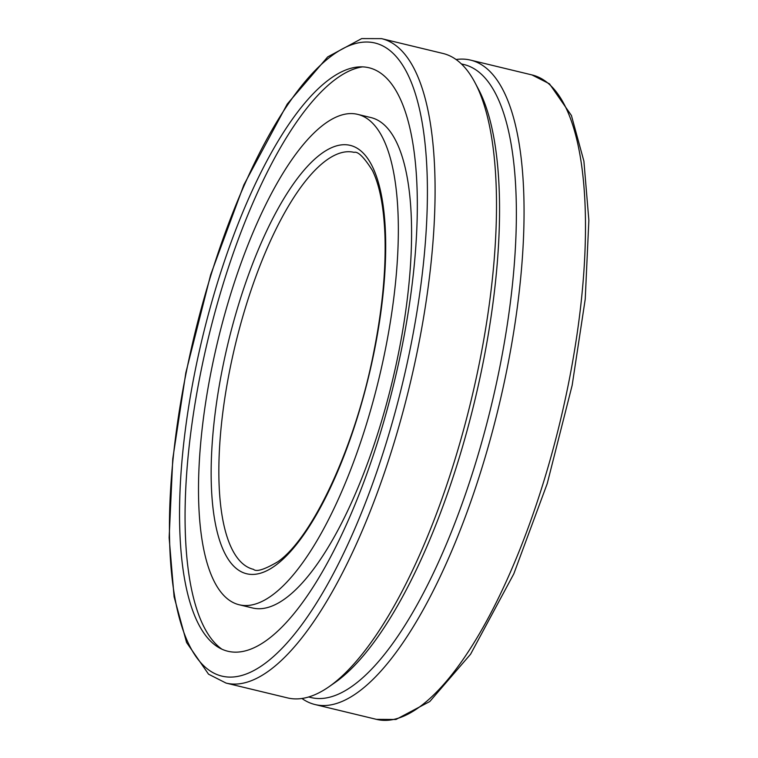 <?xml version="1.0" encoding="UTF-8"?>
<svg xmlns="http://www.w3.org/2000/svg" width="758" height="758" viewBox="0 0 758 758"><rect width="100%" height="100%" fill="white"/><g stroke="black" fill="none" stroke-linecap="round" stroke-linejoin="round"><path stroke-width="1.14" d="M239.272 604.78L252.509 607.973A252.253 82.745 -76.4 0 0 262.552 608.532A252.253 82.745 -76.4 0 0 395.496 367.44A252.253 82.745 -76.4 0 0 370.814 117.537L357.577 114.344A252.253 82.745 -76.4 0 0 347.534 113.785A252.253 82.745 -76.4 0 0 214.59 354.877A252.253 82.745 -76.4 0 0 239.272 604.78A252.253 82.745 -76.4 0 0 249.316 605.339A252.253 82.745 -76.4 0 0 382.259 364.247A252.253 82.745 -76.4 0 0 357.577 114.344M194.977 371.524A300.168 98.464 -76.4 0 0 218.683 647.503A300.168 98.464 -76.4 0 0 401.873 347.6A300.168 98.464 -76.4 0 0 358.733 66.931A300.168 98.464 -76.4 0 0 356.866 67.102A300.168 98.464 -76.4 0 0 194.977 371.524M456.07 59.522A331.464 108.735 103.6 0 1 457.292 59.361A331.464 108.735 103.6 0 1 470.491 60.1A331.464 108.735 103.6 0 1 502.924 388.475A331.464 108.735 103.6 0 1 328.223 705.281A331.464 108.735 103.6 0 1 315.034 704.542A331.464 108.735 103.6 0 1 301.93 698.478M226.064 683.081L287.509 697.9A331.464 108.735 -76.4 0 0 300.708 698.639A331.464 108.735 -76.4 0 0 329.048 686.71A331.464 108.735 -76.4 0 0 470.936 401.181A331.464 108.735 -76.4 0 0 474.84 82.366A331.464 108.735 -76.4 0 0 442.966 53.458L381.53 38.639L361.689 38.592L327.693 56.907L287.273 104.017L243.905 184.81L210.667 274.737L185.843 372.69L172.767 458.855L169.138 537.706L174.094 596.811L186.591 642.519L208.545 674.194L226.064 683.081A331.464 108.735 -76.4 0 0 239.263 683.82A331.464 108.735 -76.4 0 0 418.037 347.647A331.464 108.735 -76.4 0 0 381.53 38.639M329.048 686.71L335.064 682.513A325.618 106.812 -76.4 0 0 474.442 402.024A325.618 106.812 -76.4 0 0 478.27 88.838L474.84 82.366M308.648 696.981L311.026 697.559A325.618 106.812 -76.4 0 0 323.998 698.279A325.618 106.812 -76.4 0 0 495.609 387.073A325.618 106.812 -76.4 0 0 463.744 64.487L461.366 63.918M221.98 649.246A302.072 99.09 103.6 0 1 198.274 385.111A302.072 99.09 103.6 0 1 362.466 66.884M354.09 152.358A214.476 70.352 -76.4 0 0 345.553 151.884A214.476 70.352 -76.4 0 0 229.882 369.411A214.476 70.352 -76.4 0 0 253.504 569.353C256.346 572.129 264.485 569.58 277.911 561.706C312.959 537.422 355.976 444.88 373.997 350.935C382.345 308.629 386.011 270.293 384.969 235.918C383.889 207.19 379.711 185.378 372.424 170.484C364.039 157.228 357.928 151.183 354.09 152.358M374.357 350.783A220.322 72.275 -76.4 0 0 341.318 144.892A220.322 72.275 -76.4 0 0 222.492 368.341A220.322 72.275 -76.4 0 0 255.531 574.232A220.322 72.275 -76.4 0 0 374.357 350.783M361.822 42.306A325.618 106.812 -76.4 0 0 186.203 372.538A325.618 106.812 -76.4 0 0 235.027 676.818A325.618 106.812 -76.4 0 0 410.647 346.586A325.618 106.812 -76.4 0 0 361.822 42.306M531.936 74.919L549.455 83.806L571.409 115.481L583.906 161.189L588.862 220.294L585.233 299.145L572.157 385.31L547.219 483.632L513.81 573.834L470.585 654.211L429.786 701.529L395.97 719.475L376.47 719.361A331.464 108.735 -76.4 0 0 389.669 720.1A331.464 108.735 -76.4 0 0 568.434 383.927A331.464 108.735 -76.4 0 0 531.936 74.919L470.491 60.1M376.47 719.361L315.034 704.542"/></g></svg>
